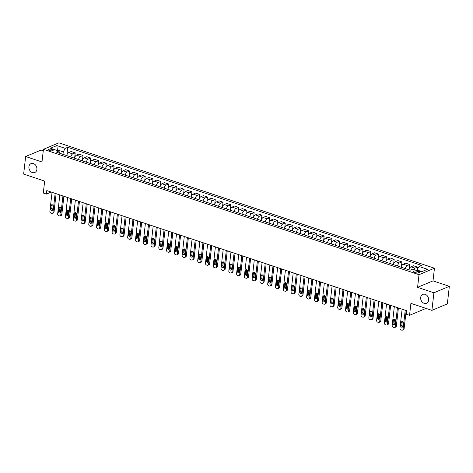 <?xml version="1.0" encoding="UTF-8"?>
<svg xmlns="http://www.w3.org/2000/svg" width="473" height="473" viewBox="0 0 473 473"><rect width="100%" height="100%" fill="white"/><g stroke="black" fill="none" stroke-linecap="round" stroke-linejoin="round"><path stroke-width="0.71" d="M36.882 169.387A4.825 3.855 67.3 0 1 34.76 172.503A4.825 3.855 67.3 0 1 30.603 171.433A4.825 3.855 67.3 0 1 28.912 166.727A4.825 3.855 67.3 0 1 31.035 163.611A4.825 3.855 67.3 0 1 35.191 164.681A4.825 3.855 67.3 0 1 36.882 169.387M428.65 300.16A4.825 3.855 67.3 0 1 426.528 303.276A4.825 3.855 67.3 0 1 422.371 302.206A4.825 3.855 67.3 0 1 420.68 297.499A4.825 3.855 67.3 0 1 422.797 294.383A4.825 3.855 67.3 0 1 426.959 295.454A4.825 3.855 67.3 0 1 428.65 300.16M49.452 150.544A2.412 0.828 6.5 0 0 51.876 150.84A2.412 0.828 6.5 0 0 53.183 150.254A2.412 0.828 6.5 0 0 52.125 149.427A2.412 0.828 6.5 0 0 49.7 149.131A2.412 0.828 6.5 0 0 48.394 149.71A2.412 0.828 6.5 0 0 49.452 150.544M43.268 150.769L41.092 150.047L25.654 156.516L23.65 174.088L44.657 181.1L43.291 193.049L46.407 194.09L51.25 192.056M434.456 268.215L58.871 142.846L43.433 149.32L419.019 274.689L434.456 268.215L433.014 280.867L417.576 287.342L433.912 292.793L449.35 286.325L433.014 280.867M449.35 286.325L447.346 303.897L431.908 310.371L410.907 303.359L409.541 315.308L424.985 308.834L425.067 308.083M433.912 292.793L431.908 310.371M409.541 315.308L406.431 314.267L406.833 310.755L46.803 190.578L46.407 194.09M418.392 271.715L417.026 271.26A2.335 0.804 6.5 0 0 414.679 270.976A2.335 0.804 6.5 0 0 413.408 271.537A2.335 0.804 6.5 0 0 414.437 272.347L415.808 272.803A2.335 0.804 6.5 0 0 418.156 273.087A2.335 0.804 6.5 0 0 419.421 272.525A2.335 0.804 6.5 0 0 418.392 271.715L418.238 273.081M421.916 271.603L417.068 269.982L419.06 266.47L421.579 265.412L67.775 147.31L66.906 154.973M419.06 266.47L427.462 269.273L421.035 271.969L412.633 269.167L410.109 270.225L56.305 152.123L58.829 151.064L50.428 148.262L56.855 145.566L65.256 148.368L67.775 147.31M417.576 287.342L419.019 274.689M25.654 156.516L41.991 161.973L43.433 149.32M58.829 151.064L60.148 153.406M57.28 150.55L57.351 149.911L56.47 150.278M416.997 270.621L417.068 269.982M62.98 154.352L63.264 151.88L57.351 149.911L56.855 145.566M413.698 269.521A3.015 1.484 -71.5 0 1 414.987 268.179L417.511 267.121L417.216 269.722M66.74 155.605A3.015 1.484 -71.5 0 1 68.65 152.572L71.175 151.514L75.219 152.862L74.687 157.568M74.515 158.201A3.015 1.484 -71.5 0 1 76.431 155.168L78.956 154.109L83 155.457L82.462 160.164M82.296 160.802A3.015 1.484 -71.5 0 1 84.212 157.763L86.736 156.705L90.781 158.053L90.242 162.759M90.077 163.398A3.015 1.484 -71.5 0 1 91.987 160.359L94.511 159.3L98.561 160.654L98.023 165.355M97.858 165.993A3.015 1.484 -71.5 0 1 99.768 162.954L102.292 161.896L106.336 163.25L105.804 167.956M105.633 168.589A3.015 1.484 -71.5 0 1 107.548 165.556L110.073 164.498L114.117 165.846L113.579 170.552M113.414 171.185A3.015 1.484 -71.5 0 1 115.329 168.151L117.854 167.093L121.898 168.441L121.36 173.148M121.194 173.786A3.015 1.484 -71.5 0 1 123.104 170.747L125.629 169.689L129.679 171.037L129.141 175.743M128.975 176.382A3.015 1.484 -71.5 0 1 130.885 173.343L133.41 172.284L137.454 173.638L136.922 178.339M136.75 178.977A3.015 1.484 -71.5 0 1 138.666 175.938L141.191 174.88L145.235 176.234L144.697 180.94M144.531 181.573A3.015 1.484 -71.5 0 1 146.447 178.54L148.971 177.481L153.016 178.829L152.477 183.536M152.312 184.168A3.015 1.484 -71.5 0 1 154.222 181.135L156.746 180.077L160.796 181.425L160.258 186.131M160.087 186.77A3.015 1.484 -71.5 0 1 162.003 183.731L164.527 182.673L168.571 184.021L168.039 188.727M167.868 189.366A3.015 1.484 -71.5 0 1 169.783 186.327L172.308 185.268L176.352 186.622L175.814 191.323M175.649 191.961A3.015 1.484 -71.5 0 1 177.564 188.922L180.089 187.864L184.133 189.218L183.595 193.924M183.429 194.557A3.015 1.484 -71.5 0 1 185.339 191.524L187.864 190.465L191.908 191.813L191.376 196.52M191.204 197.152A3.015 1.484 -71.5 0 1 193.12 194.119L195.645 193.061L199.689 194.409L199.157 199.115M198.985 199.754A3.015 1.484 -71.5 0 1 200.901 196.715L203.425 195.656L207.47 197.005L206.932 201.711M206.766 202.349A3.015 1.484 -71.5 0 1 208.682 199.31L211.206 198.252L215.25 199.6L214.712 204.306M214.547 204.945A3.015 1.484 -71.5 0 1 216.457 201.906L218.981 200.848L223.025 202.202L222.493 206.908M222.322 207.541A3.015 1.484 -71.5 0 1 224.237 204.507L226.762 203.449L230.806 204.797L230.274 209.504M230.103 210.136A3.015 1.484 -71.5 0 1 232.018 207.103L234.543 206.045L238.587 207.393L238.049 212.099M237.884 212.738A3.015 1.484 -71.5 0 1 239.799 209.699L242.324 208.64L246.368 209.988L245.83 214.695M245.664 215.333A3.015 1.484 -71.5 0 1 247.574 212.294L250.099 211.236L254.143 212.584L253.611 217.29M253.439 217.929A3.015 1.484 -71.5 0 1 255.355 214.89L257.88 213.831L261.924 215.185L261.386 219.892M261.22 220.524A3.015 1.484 -71.5 0 1 263.136 217.491L265.66 216.427L269.705 217.781L269.167 222.487M269.001 223.12A3.015 1.484 -71.5 0 1 270.917 220.087L273.435 219.029L277.485 220.377L276.947 225.083M276.782 225.722A3.015 1.484 -71.5 0 1 278.692 222.682L281.216 221.624L285.26 222.972L284.728 227.679M284.557 228.317A3.015 1.484 -71.5 0 1 286.472 225.278L288.997 224.22L293.041 225.568L292.503 230.274M292.338 230.913A3.015 1.484 -71.5 0 1 294.253 227.874L296.778 226.815L300.822 228.169L300.284 232.876M300.119 233.508A3.015 1.484 -71.5 0 1 302.028 230.469L304.553 229.411L308.603 230.765L308.065 235.471M307.899 236.104A3.015 1.484 -71.5 0 1 309.809 233.071L312.334 232.012L316.378 233.36L315.846 238.067M315.674 238.705A3.015 1.484 -71.5 0 1 317.59 235.666L320.115 234.608L324.159 235.956L323.621 240.662M323.455 241.301A3.015 1.484 -71.5 0 1 325.371 238.262L327.895 237.204L331.94 238.552L331.402 243.258M331.236 243.897A3.015 1.484 -71.5 0 1 333.146 240.858L335.67 239.799L339.72 241.153L339.182 245.859M339.017 246.492A3.015 1.484 -71.5 0 1 340.927 243.453L343.451 242.395L347.495 243.749L346.963 248.455M346.792 249.088A3.015 1.484 -71.5 0 1 348.707 246.055L351.232 244.996L355.276 246.344L354.738 251.051M354.573 251.689A3.015 1.484 -71.5 0 1 356.488 248.65L359.013 247.592L363.057 248.94L362.519 253.646M362.353 254.285A3.015 1.484 -71.5 0 1 364.263 251.246L366.788 250.187L370.838 251.535L370.3 256.242M370.134 256.88A3.015 1.484 -71.5 0 1 372.044 253.841L374.569 252.783L378.613 254.137L378.081 258.843M377.909 259.476A3.015 1.484 -71.5 0 1 379.825 256.437L382.35 255.379L386.394 256.733L385.856 261.439M385.69 262.072A3.015 1.484 -71.5 0 1 387.606 259.038L390.13 257.98L394.175 259.328L393.637 264.035M393.471 264.667A3.015 1.484 -71.5 0 1 395.381 261.634L397.905 260.576L401.955 261.924L401.417 266.63M401.252 267.269A3.015 1.484 -71.5 0 1 403.162 264.23L405.686 263.171L409.73 264.519L409.198 269.226M409.027 269.864A3.015 1.484 -71.5 0 1 410.942 266.825L413.467 265.767L417.511 267.121M405.296 268.617A3.015 1.484 -71.5 0 1 407.206 265.578L409.73 264.519M397.515 266.021A3.015 1.484 -71.5 0 1 399.431 262.982L401.955 261.924M389.734 263.426A3.015 1.484 -71.5 0 1 391.65 260.387L394.175 259.328M381.953 260.824A3.015 1.484 -71.5 0 1 383.869 257.791L386.394 256.733M374.178 258.228A3.015 1.484 -71.5 0 1 376.088 255.195L378.613 254.137M366.398 255.633A3.015 1.484 -71.5 0 1 368.313 252.594L370.838 251.535M358.617 253.037A3.015 1.484 -71.5 0 1 360.532 249.998L363.057 248.94M350.842 250.442A3.015 1.484 -71.5 0 1 352.752 247.403L355.276 246.344M343.061 247.84A3.015 1.484 -71.5 0 1 344.971 244.807L347.495 243.749M335.28 245.245A3.015 1.484 -71.5 0 1 337.196 242.211L339.72 241.153M327.499 242.649A3.015 1.484 -71.5 0 1 329.415 239.61L331.94 238.552M319.724 240.053A3.015 1.484 -71.5 0 1 321.634 237.014L324.159 235.956M311.944 237.458A3.015 1.484 -71.5 0 1 313.853 234.419L316.378 233.36M304.163 234.862A3.015 1.484 -71.5 0 1 306.078 231.823L308.603 230.765M296.382 232.261A3.015 1.484 -71.5 0 1 298.297 229.228L300.822 228.169M288.607 229.665A3.015 1.484 -71.5 0 1 290.517 226.626L293.041 225.568M280.826 227.07A3.015 1.484 -71.5 0 1 282.736 224.031L285.26 222.972M273.045 224.474A3.015 1.484 -71.5 0 1 274.961 221.435L277.485 220.377M265.264 221.878A3.015 1.484 -71.5 0 1 267.18 218.839L269.705 217.781M257.489 219.277A3.015 1.484 -71.5 0 1 259.399 216.244L261.924 215.185M249.709 216.681A3.015 1.484 -71.5 0 1 251.618 213.642L254.143 212.584M241.928 214.086A3.015 1.484 -71.5 0 1 243.843 211.047L246.368 209.988M234.147 211.49A3.015 1.484 -71.5 0 1 236.062 208.451L238.587 207.393M226.372 208.895A3.015 1.484 -71.5 0 1 228.282 205.856L230.806 204.797M218.591 206.293A3.015 1.484 -71.5 0 1 220.507 203.26L223.025 202.202M210.81 203.697A3.015 1.484 -71.5 0 1 212.726 200.664L215.25 199.6M203.029 201.102A3.015 1.484 -71.5 0 1 204.945 198.063L207.47 197.005M195.254 198.506A3.015 1.484 -71.5 0 1 197.164 195.467L199.689 194.409M187.474 195.911A3.015 1.484 -71.5 0 1 189.389 192.872L191.908 191.813M179.693 193.309A3.015 1.484 -71.5 0 1 181.608 190.276L184.133 189.218M171.912 190.714A3.015 1.484 -71.5 0 1 173.828 187.68L176.352 186.622M164.137 188.118A3.015 1.484 -71.5 0 1 166.047 185.079L168.571 184.021M156.356 185.522A3.015 1.484 -71.5 0 1 158.272 182.483L160.796 181.425M148.575 182.927A3.015 1.484 -71.5 0 1 150.491 179.888L153.016 178.829M140.794 180.325A3.015 1.484 -71.5 0 1 142.71 177.292L145.235 176.234M133.019 177.73A3.015 1.484 -71.5 0 1 134.929 174.697L137.454 173.638M125.239 175.134A3.015 1.484 -71.5 0 1 127.154 172.095L129.679 171.037M117.458 172.539A3.015 1.484 -71.5 0 1 119.373 169.5L121.898 168.441M109.677 169.943A3.015 1.484 -71.5 0 1 111.593 166.904L114.117 165.846M101.902 167.341A3.015 1.484 -71.5 0 1 103.812 164.308L106.336 163.25M94.121 164.746A3.015 1.484 -71.5 0 1 96.037 161.713L98.561 160.654M86.34 162.15A3.015 1.484 -71.5 0 1 88.256 159.111L90.781 158.053M78.559 159.555A3.015 1.484 -71.5 0 1 80.475 156.516L83 155.457M70.784 156.959A3.015 1.484 -71.5 0 1 72.694 153.92L75.219 152.862M65.256 148.368L63.264 151.88M405.225 310.217L403.067 329.161A1.508 1.206 -112.7 0 1 402.405 330.136A1.508 1.206 -112.7 0 1 401.666 330.154L401.039 329.947A1.508 1.206 -112.7 0 1 399.957 328.126L402.115 309.176M402.405 330.136L403.451 329.699A1.508 1.206 67.3 0 0 404.113 328.729L406.183 310.536M402.795 326.447A1.206 0.964 67.3 0 1 400.808 325.779L401.193 322.409A1.206 0.964 67.3 0 1 403.179 323.071L402.795 326.447M402.7 326.796A1.206 0.964 67.3 0 1 401.849 325.341L402.233 321.971A1.206 0.964 67.3 0 1 402.328 321.622M397.45 307.621L395.292 326.565A1.508 1.206 -112.7 0 1 394.63 327.541A1.508 1.206 -112.7 0 1 393.885 327.558L393.264 327.351A1.508 1.206 -112.7 0 1 392.176 325.53L394.334 306.581M394.63 327.541L395.67 327.103A1.508 1.206 67.3 0 0 396.333 326.128L398.408 307.941M395.02 323.851A1.206 0.964 67.3 0 1 393.028 323.183L393.412 319.813A1.206 0.964 67.3 0 1 395.404 320.475L395.02 323.851M394.92 324.2A1.206 0.964 67.3 0 1 394.068 322.746L394.452 319.376A1.206 0.964 67.3 0 1 394.553 319.027M389.669 305.026L387.511 323.97A1.508 1.206 -112.7 0 1 386.849 324.945A1.508 1.206 -112.7 0 1 386.104 324.963L385.483 324.75A1.508 1.206 -112.7 0 1 384.401 322.929L386.559 303.985M386.849 324.945L387.89 324.508A1.508 1.206 67.3 0 0 388.552 323.532L390.627 305.345M387.239 321.25A1.206 0.964 67.3 0 1 385.247 320.588L385.631 317.212A1.206 0.964 67.3 0 1 387.624 317.88L387.239 321.25M387.145 321.605A1.206 0.964 67.3 0 1 386.287 320.15L386.678 316.774A1.206 0.964 67.3 0 1 386.772 316.425M381.888 302.424L379.73 321.374A1.508 1.206 -112.7 0 1 379.068 322.35A1.508 1.206 -112.7 0 1 378.329 322.361L377.702 322.154A1.508 1.206 -112.7 0 1 376.62 320.333L378.778 301.39M379.068 322.35L380.115 321.912A1.508 1.206 67.3 0 0 380.777 320.936L382.846 302.744M379.458 318.654A1.206 0.964 67.3 0 1 377.466 317.992L377.85 314.616A1.206 0.964 67.3 0 1 379.843 315.284L379.458 318.654M379.364 319.003A1.206 0.964 67.3 0 1 378.512 317.554L378.897 314.178A1.206 0.964 67.3 0 1 378.991 313.83M374.108 299.829L371.949 318.778A1.508 1.206 -112.7 0 1 371.287 319.754A1.508 1.206 -112.7 0 1 370.548 319.766L369.927 319.559A1.508 1.206 -112.7 0 1 368.839 317.738L370.998 298.794M371.287 319.754L372.334 319.316A1.508 1.206 67.3 0 0 372.996 318.341L375.065 300.148M371.677 316.059A1.206 0.964 67.3 0 1 369.691 315.396L370.075 312.02A1.206 0.964 67.3 0 1 372.062 312.683L371.677 316.059M371.583 316.407A1.206 0.964 67.3 0 1 370.731 314.959L371.116 311.583A1.206 0.964 67.3 0 1 371.21 311.234M366.333 297.233L364.175 316.183A1.508 1.206 -112.7 0 1 363.512 317.152A1.508 1.206 -112.7 0 1 362.767 317.17L362.147 316.963A1.508 1.206 -112.7 0 1 361.059 315.142L363.217 296.193M363.512 317.152L364.553 316.715A1.508 1.206 67.3 0 0 365.215 315.745L367.29 297.552M363.903 313.463A1.206 0.964 67.3 0 1 361.91 312.795L362.294 309.425A1.206 0.964 67.3 0 1 364.287 310.087L363.903 313.463M363.802 313.812A1.206 0.964 67.3 0 1 362.951 312.357L363.335 308.987A1.206 0.964 67.3 0 1 363.435 308.638M358.552 294.638L356.394 313.581A1.508 1.206 -112.7 0 1 355.731 314.557A1.508 1.206 -112.7 0 1 354.987 314.575L354.366 314.368A1.508 1.206 -112.7 0 1 353.284 312.547L355.442 293.597M355.731 314.557L356.772 314.119A1.508 1.206 67.3 0 0 357.434 313.144L359.51 294.957M356.122 310.867A1.206 0.964 67.3 0 1 354.129 310.199L354.514 306.829A1.206 0.964 67.3 0 1 356.506 307.491L356.122 310.867M356.027 311.216A1.206 0.964 67.3 0 1 355.176 309.762L355.56 306.392A1.206 0.964 67.3 0 1 355.655 306.043M350.771 292.042L348.613 310.986A1.508 1.206 -112.7 0 1 347.951 311.961A1.508 1.206 -112.7 0 1 347.212 311.979L346.585 311.766A1.508 1.206 -112.7 0 1 345.503 309.945L347.661 291.001M347.951 311.961L348.997 311.524A1.508 1.206 67.3 0 0 349.659 310.548L351.729 292.361M348.341 308.272A1.206 0.964 67.3 0 1 346.348 307.604L346.733 304.228A1.206 0.964 67.3 0 1 348.725 304.896L348.341 308.272M348.246 308.621A1.206 0.964 67.3 0 1 347.395 307.166L347.779 303.79A1.206 0.964 67.3 0 1 347.874 303.441M342.996 289.441L340.832 308.39A1.508 1.206 -112.7 0 1 340.17 309.366A1.508 1.206 -112.7 0 1 339.431 309.377L338.81 309.171A1.508 1.206 -112.7 0 1 337.722 307.349L339.88 288.406M340.17 309.366L341.216 308.928A1.508 1.206 67.3 0 0 341.878 307.953L343.948 289.76M340.56 305.67A1.206 0.964 67.3 0 1 338.573 305.008L338.958 301.632A1.206 0.964 67.3 0 1 340.944 302.3L340.56 305.67M340.465 306.019A1.206 0.964 67.3 0 1 339.614 304.571L339.998 301.195A1.206 0.964 67.3 0 1 340.093 300.846M335.215 286.845L333.057 305.795A1.508 1.206 -112.7 0 1 332.395 306.77A1.508 1.206 -112.7 0 1 331.65 306.782L331.029 306.575A1.508 1.206 -112.7 0 1 329.941 304.754L332.099 285.81M332.395 306.77L333.435 306.333A1.508 1.206 67.3 0 0 334.098 305.357L336.173 287.164M332.785 303.075A1.206 0.964 67.3 0 1 330.793 302.413L331.177 299.037A1.206 0.964 67.3 0 1 333.169 299.699L332.785 303.075M332.685 303.424A1.206 0.964 67.3 0 1 331.833 301.975L332.217 298.599A1.206 0.964 67.3 0 1 332.318 298.25M327.434 284.249L325.276 303.199A1.508 1.206 -112.7 0 1 324.614 304.169A1.508 1.206 -112.7 0 1 323.869 304.186L323.248 303.979A1.508 1.206 -112.7 0 1 322.166 302.158L324.324 283.209M324.614 304.169L325.655 303.731A1.508 1.206 67.3 0 0 326.317 302.761L328.392 284.569M325.004 300.479A1.206 0.964 67.3 0 1 323.012 299.811L323.396 296.441A1.206 0.964 67.3 0 1 325.389 297.103L325.004 300.479M324.91 300.828A1.206 0.964 67.3 0 1 324.058 299.379L324.443 296.003A1.206 0.964 67.3 0 1 324.537 295.655M319.653 281.654L317.495 300.597A1.508 1.206 -112.7 0 1 316.833 301.573A1.508 1.206 -112.7 0 1 316.094 301.591L315.467 301.384A1.508 1.206 -112.7 0 1 314.385 299.563L316.543 280.613M316.833 301.573L317.88 301.135A1.508 1.206 67.3 0 0 318.542 300.16L320.611 281.973M317.223 297.884A1.206 0.964 67.3 0 1 315.231 297.215L315.615 293.845A1.206 0.964 67.3 0 1 317.608 294.508L317.223 297.884M317.129 298.232A1.206 0.964 67.3 0 1 316.277 296.778L316.662 293.408A1.206 0.964 67.3 0 1 316.756 293.059M311.878 279.058L309.714 298.002A1.508 1.206 -112.7 0 1 309.052 298.977A1.508 1.206 -112.7 0 1 308.313 298.995L307.692 298.782A1.508 1.206 -112.7 0 1 306.605 296.961L308.763 278.018M309.052 298.977L310.099 298.54A1.508 1.206 67.3 0 0 310.761 297.564L312.83 279.377M309.443 295.288A1.206 0.964 67.3 0 1 307.456 294.62L307.84 291.244A1.206 0.964 67.3 0 1 309.827 291.912L309.443 295.288M309.348 295.637A1.206 0.964 67.3 0 1 308.497 294.182L308.881 290.806A1.206 0.964 67.3 0 1 308.975 290.457M304.098 276.457L301.94 295.406A1.508 1.206 -112.7 0 1 301.277 296.382A1.508 1.206 -112.7 0 1 300.532 296.394L299.912 296.187A1.508 1.206 -112.7 0 1 298.824 294.366L300.982 275.422M301.277 296.382L302.318 295.944A1.508 1.206 67.3 0 0 302.98 294.969L305.055 276.782M301.668 292.686A1.206 0.964 67.3 0 1 299.675 292.024L300.059 288.648A1.206 0.964 67.3 0 1 302.052 289.316L301.668 292.686M301.567 293.035A1.206 0.964 67.3 0 1 300.716 291.587L301.1 288.211A1.206 0.964 67.3 0 1 301.2 287.862M296.317 273.861L294.159 292.811A1.508 1.206 -112.7 0 1 293.497 293.786A1.508 1.206 -112.7 0 1 292.752 293.798L292.131 293.591A1.508 1.206 -112.7 0 1 291.049 291.77L293.207 272.826M293.497 293.786L294.537 293.349A1.508 1.206 67.3 0 0 295.199 292.373L297.275 274.18M293.887 290.091A1.206 0.964 67.3 0 1 291.894 289.429L292.279 286.053A1.206 0.964 67.3 0 1 294.271 286.715L293.887 290.091M293.792 290.44A1.206 0.964 67.3 0 1 292.941 288.991L293.325 285.615A1.206 0.964 67.3 0 1 293.42 285.266M288.536 271.266L286.378 290.215A1.508 1.206 -112.7 0 1 285.716 291.185A1.508 1.206 -112.7 0 1 284.977 291.202L284.35 290.996A1.508 1.206 -112.7 0 1 283.268 289.174L285.426 270.225M285.716 291.185L286.762 290.747A1.508 1.206 67.3 0 0 287.424 289.778L289.494 271.585M286.106 287.495A1.206 0.964 67.3 0 1 284.113 286.827L284.498 283.457A1.206 0.964 67.3 0 1 286.49 284.119L286.106 287.495M286.011 287.844A1.206 0.964 67.3 0 1 285.16 286.396L285.544 283.02A1.206 0.964 67.3 0 1 285.639 282.671M280.761 268.67L278.597 287.614A1.508 1.206 -112.7 0 1 277.935 288.589A1.508 1.206 -112.7 0 1 277.196 288.607L276.575 288.4A1.508 1.206 -112.7 0 1 275.487 286.579L277.645 267.629M277.935 288.589L278.981 288.152A1.508 1.206 67.3 0 0 279.644 287.176L281.713 268.989M278.325 284.9A1.206 0.964 67.3 0 1 276.338 284.232L276.723 280.861A1.206 0.964 67.3 0 1 278.715 281.524L278.325 284.9M278.23 285.249A1.206 0.964 67.3 0 1 277.379 283.794L277.763 280.424A1.206 0.964 67.3 0 1 277.858 280.075M272.98 266.074L270.822 285.018A1.508 1.206 -112.7 0 1 270.16 285.994A1.508 1.206 -112.7 0 1 269.415 286.011L268.794 285.798A1.508 1.206 -112.7 0 1 267.706 283.977L269.87 265.034M270.16 285.994L271.2 285.556A1.508 1.206 67.3 0 0 271.863 284.58L273.938 266.394M270.55 282.304A1.206 0.964 67.3 0 1 268.558 281.636L268.942 278.26A1.206 0.964 67.3 0 1 270.934 278.928L270.55 282.304M270.45 282.653A1.206 0.964 67.3 0 1 269.598 281.199L269.982 277.822A1.206 0.964 67.3 0 1 270.083 277.474M265.199 263.473L263.041 282.422A1.508 1.206 -112.7 0 1 262.379 283.398A1.508 1.206 -112.7 0 1 261.634 283.41L261.013 283.203A1.508 1.206 -112.7 0 1 259.931 281.382L262.089 262.438M262.379 283.398L263.42 282.96A1.508 1.206 67.3 0 0 264.082 281.985L266.157 263.798M262.769 279.703A1.206 0.964 67.3 0 1 260.777 279.04L261.161 275.664A1.206 0.964 67.3 0 1 263.154 276.333L262.769 279.703M262.675 280.051A1.206 0.964 67.3 0 1 261.823 278.603L262.208 275.227A1.206 0.964 67.3 0 1 262.302 274.878M257.418 260.877L255.26 279.827A1.508 1.206 -112.7 0 1 254.598 280.802A1.508 1.206 -112.7 0 1 253.859 280.814L253.232 280.607A1.508 1.206 -112.7 0 1 252.15 278.786L254.308 259.843M254.598 280.802L255.645 280.365A1.508 1.206 67.3 0 0 256.307 279.389L258.376 261.197M254.988 277.107A1.206 0.964 67.3 0 1 252.996 276.445L253.38 273.069A1.206 0.964 67.3 0 1 255.373 273.731L254.988 277.107M254.894 277.456A1.206 0.964 67.3 0 1 254.042 276.007L254.427 272.631A1.206 0.964 67.3 0 1 254.521 272.282M249.643 258.282L247.48 277.231A1.508 1.206 -112.7 0 1 246.823 278.201A1.508 1.206 -112.7 0 1 246.078 278.219L245.457 278.012A1.508 1.206 -112.7 0 1 244.37 276.191L246.528 257.241M246.823 278.201L247.864 277.763A1.508 1.206 67.3 0 0 248.526 276.794L250.595 258.601M247.213 274.511A1.206 0.964 67.3 0 1 245.221 273.849L245.605 270.473A1.206 0.964 67.3 0 1 247.598 271.135L247.213 274.511M247.113 274.86A1.206 0.964 67.3 0 1 246.262 273.412L246.646 270.036A1.206 0.964 67.3 0 1 246.74 269.687M241.863 255.686L239.705 274.63A1.508 1.206 -112.7 0 1 239.042 275.605A1.508 1.206 -112.7 0 1 238.297 275.623L237.677 275.416A1.508 1.206 -112.7 0 1 236.589 273.595L238.753 254.645M239.042 275.605L240.083 275.168A1.508 1.206 67.3 0 0 240.745 274.192L242.82 256.005M239.433 271.916A1.206 0.964 67.3 0 1 237.44 271.248L237.824 267.878A1.206 0.964 67.3 0 1 239.817 268.54L239.433 271.916M239.332 272.265A1.206 0.964 67.3 0 1 238.481 270.81L238.865 267.44A1.206 0.964 67.3 0 1 238.966 267.091M234.082 253.09L231.924 272.034A1.508 1.206 -112.7 0 1 231.262 273.01A1.508 1.206 -112.7 0 1 230.517 273.027L229.896 272.82A1.508 1.206 -112.7 0 1 228.814 270.994L230.972 252.05M231.262 273.01L232.302 272.572A1.508 1.206 67.3 0 0 232.964 271.597L235.04 253.41M231.652 269.32A1.206 0.964 67.3 0 1 229.659 268.652L230.044 265.276A1.206 0.964 67.3 0 1 232.036 265.944L231.652 269.32M231.557 269.669A1.206 0.964 67.3 0 1 230.706 268.215L231.09 264.839A1.206 0.964 67.3 0 1 231.185 264.49M226.301 250.495L224.143 269.439A1.508 1.206 -112.7 0 1 223.481 270.414A1.508 1.206 -112.7 0 1 222.742 270.426L222.115 270.219A1.508 1.206 -112.7 0 1 221.033 268.398L223.191 249.454M223.481 270.414L224.527 269.977A1.508 1.206 67.3 0 0 225.189 269.001L227.259 250.814M223.871 266.719A1.206 0.964 67.3 0 1 221.878 266.057L222.263 262.681A1.206 0.964 67.3 0 1 224.255 263.349L223.871 266.719M223.776 267.068A1.206 0.964 67.3 0 1 222.925 265.619L223.309 262.243A1.206 0.964 67.3 0 1 223.404 261.894M218.526 247.893L216.368 266.843A1.508 1.206 -112.7 0 1 215.706 267.819A1.508 1.206 -112.7 0 1 214.961 267.83L214.34 267.623A1.508 1.206 -112.7 0 1 213.252 265.802L215.41 246.859M215.706 267.819L216.746 267.381A1.508 1.206 67.3 0 0 217.409 266.405L219.478 248.213M216.096 264.123A1.206 0.964 67.3 0 1 214.103 263.461L214.488 260.085A1.206 0.964 67.3 0 1 216.48 260.753L216.096 264.123M215.995 264.472A1.206 0.964 67.3 0 1 215.144 263.023L215.528 259.647A1.206 0.964 67.3 0 1 215.623 259.299M210.745 245.298L208.587 264.247A1.508 1.206 -112.7 0 1 207.925 265.217A1.508 1.206 -112.7 0 1 207.18 265.235L206.559 265.028A1.508 1.206 -112.7 0 1 205.471 263.207L207.635 244.257M207.925 265.217L208.965 264.779A1.508 1.206 67.3 0 0 209.628 263.81L211.703 245.617M208.315 261.528A1.206 0.964 67.3 0 1 206.323 260.865L206.707 257.489A1.206 0.964 67.3 0 1 208.699 258.152L208.315 261.528M208.215 261.876A1.206 0.964 67.3 0 1 207.363 260.428L207.748 257.052A1.206 0.964 67.3 0 1 207.848 256.703M202.964 242.702L200.806 261.646A1.508 1.206 -112.7 0 1 200.144 262.621A1.508 1.206 -112.7 0 1 199.399 262.639L198.778 262.432A1.508 1.206 -112.7 0 1 197.696 260.611L199.854 241.662M200.144 262.621L201.185 262.184A1.508 1.206 67.3 0 0 201.847 261.208L203.922 243.021M200.534 258.932A1.206 0.964 67.3 0 1 198.542 258.264L198.926 254.894A1.206 0.964 67.3 0 1 200.919 255.556L200.534 258.932M200.44 259.281A1.206 0.964 67.3 0 1 199.588 257.826L199.973 254.456A1.206 0.964 67.3 0 1 200.067 254.107M195.183 240.107L193.025 259.05A1.508 1.206 -112.7 0 1 192.363 260.026A1.508 1.206 -112.7 0 1 191.624 260.044L190.997 259.837A1.508 1.206 -112.7 0 1 189.915 258.01L192.073 239.066M192.363 260.026L193.41 259.588A1.508 1.206 67.3 0 0 194.072 258.613L196.141 240.426M192.753 256.336A1.206 0.964 67.3 0 1 190.761 255.668L191.145 252.292A1.206 0.964 67.3 0 1 193.138 252.96L192.753 256.336M192.659 256.685A1.206 0.964 67.3 0 1 191.807 255.231L192.192 251.861A1.206 0.964 67.3 0 1 192.286 251.506M187.409 237.511L185.25 256.455A1.508 1.206 -112.7 0 1 184.588 257.43A1.508 1.206 -112.7 0 1 183.843 257.442L183.222 257.235A1.508 1.206 -112.7 0 1 182.135 255.414L184.293 236.47M184.588 257.43L185.629 256.993A1.508 1.206 67.3 0 0 186.291 256.017L188.36 237.83M184.978 253.735A1.206 0.964 67.3 0 1 182.986 253.073L183.37 249.697A1.206 0.964 67.3 0 1 185.363 250.365L184.978 253.735M184.878 254.084A1.206 0.964 67.3 0 1 184.027 252.635L184.411 249.259A1.206 0.964 67.3 0 1 184.511 248.91M179.628 234.91L177.47 253.859A1.508 1.206 -112.7 0 1 176.807 254.835A1.508 1.206 -112.7 0 1 176.062 254.846L175.442 254.64A1.508 1.206 -112.7 0 1 174.354 252.819L176.518 233.875M176.807 254.835L177.848 254.397A1.508 1.206 67.3 0 0 178.51 253.422L180.585 235.229M177.198 251.139A1.206 0.964 67.3 0 1 175.205 250.477L175.589 247.101A1.206 0.964 67.3 0 1 177.582 247.769L177.198 251.139M177.097 251.488A1.206 0.964 67.3 0 1 176.246 250.04L176.63 246.664A1.206 0.964 67.3 0 1 176.731 246.315M171.847 232.314L169.689 251.264A1.508 1.206 -112.7 0 1 169.027 252.233A1.508 1.206 -112.7 0 1 168.282 252.251L167.661 252.044A1.508 1.206 -112.7 0 1 166.579 250.223L168.737 231.273M169.027 252.233L170.073 251.796A1.508 1.206 67.3 0 0 170.729 250.826L172.805 232.633M169.417 248.544A1.206 0.964 67.3 0 1 167.424 247.882L167.809 244.506A1.206 0.964 67.3 0 1 169.801 245.168L169.417 248.544M169.322 248.893A1.206 0.964 67.3 0 1 168.471 247.444L168.855 244.068A1.206 0.964 67.3 0 1 168.95 243.719M164.066 229.718L161.908 248.662A1.508 1.206 -112.7 0 1 161.246 249.638A1.508 1.206 -112.7 0 1 160.507 249.655L159.88 249.448A1.508 1.206 -112.7 0 1 158.798 247.627L160.956 228.678M161.246 249.638L162.292 249.2A1.508 1.206 67.3 0 0 162.954 248.224L165.024 230.038M161.636 245.948A1.206 0.964 67.3 0 1 159.649 245.28L160.034 241.91A1.206 0.964 67.3 0 1 162.02 242.572L161.636 245.948M161.541 246.297A1.206 0.964 67.3 0 1 160.69 244.843L161.074 241.472A1.206 0.964 67.3 0 1 161.169 241.124M156.291 227.123L154.133 246.066A1.508 1.206 -112.7 0 1 153.471 247.042A1.508 1.206 -112.7 0 1 152.726 247.06L152.105 246.853A1.508 1.206 -112.7 0 1 151.017 245.026L153.175 226.082M153.471 247.042L154.511 246.604A1.508 1.206 67.3 0 0 155.174 245.629L157.249 227.442M153.861 243.353A1.206 0.964 67.3 0 1 151.868 242.684L152.253 239.308A1.206 0.964 67.3 0 1 154.245 239.977L153.861 243.353M153.76 243.701A1.206 0.964 67.3 0 1 152.909 242.247L153.293 238.877A1.206 0.964 67.3 0 1 153.394 238.522M148.51 224.527L146.352 243.471A1.508 1.206 -112.7 0 1 145.69 244.446A1.508 1.206 -112.7 0 1 144.945 244.458L144.324 244.251A1.508 1.206 -112.7 0 1 143.242 242.43L145.4 223.487M145.69 244.446L146.731 244.009A1.508 1.206 67.3 0 0 147.393 243.033L149.468 224.846M146.08 240.751A1.206 0.964 67.3 0 1 144.088 240.089L144.472 236.713A1.206 0.964 67.3 0 1 146.464 237.381L146.08 240.751M145.986 241.1A1.206 0.964 67.3 0 1 145.128 239.651L145.513 236.275A1.206 0.964 67.3 0 1 145.613 235.926M140.729 221.926L138.571 240.875A1.508 1.206 -112.7 0 1 137.909 241.851A1.508 1.206 -112.7 0 1 137.164 241.863L136.543 241.656A1.508 1.206 -112.7 0 1 135.461 239.835L137.619 220.891M137.909 241.851L138.956 241.413A1.508 1.206 67.3 0 0 139.618 240.438L141.687 222.245M138.299 238.156A1.206 0.964 67.3 0 1 136.307 237.493L136.691 234.117A1.206 0.964 67.3 0 1 138.684 234.785L138.299 238.156M138.205 238.504A1.206 0.964 67.3 0 1 137.353 237.056L137.738 233.68A1.206 0.964 67.3 0 1 137.832 233.331M132.948 219.33L130.79 238.28A1.508 1.206 -112.7 0 1 130.128 239.249A1.508 1.206 -112.7 0 1 129.389 239.267L128.762 239.06A1.508 1.206 -112.7 0 1 127.68 237.239L129.839 218.29M130.128 239.249L131.175 238.812A1.508 1.206 67.3 0 0 131.837 237.842L133.906 219.649M130.518 235.56A1.206 0.964 67.3 0 1 128.532 234.898L128.916 231.522A1.206 0.964 67.3 0 1 130.903 232.184L130.518 235.56M130.424 235.909A1.206 0.964 67.3 0 1 129.572 234.46L129.957 231.084A1.206 0.964 67.3 0 1 130.051 230.735M125.174 216.735L123.015 235.678A1.508 1.206 -112.7 0 1 122.353 236.654A1.508 1.206 -112.7 0 1 121.608 236.671L120.987 236.465A1.508 1.206 -112.7 0 1 119.9 234.643L122.058 215.694M122.353 236.654L123.394 236.216A1.508 1.206 67.3 0 0 124.056 235.241L126.131 217.054M122.744 232.964A1.206 0.964 67.3 0 1 120.751 232.296L121.135 228.926A1.206 0.964 67.3 0 1 123.128 229.588L122.744 232.964M122.643 233.313A1.206 0.964 67.3 0 1 121.792 231.859L122.176 228.489A1.206 0.964 67.3 0 1 122.276 228.14M117.393 214.139L115.235 233.083A1.508 1.206 -112.7 0 1 114.572 234.058A1.508 1.206 -112.7 0 1 113.827 234.076L113.207 233.869A1.508 1.206 -112.7 0 1 112.125 232.048L114.283 213.098M114.572 234.058L115.613 233.621A1.508 1.206 67.3 0 0 116.275 232.645L118.351 214.458M114.963 230.369A1.206 0.964 67.3 0 1 112.97 229.701L113.354 226.331A1.206 0.964 67.3 0 1 115.347 226.993L114.963 230.369M114.868 230.718A1.206 0.964 67.3 0 1 114.011 229.263L114.395 225.893A1.206 0.964 67.3 0 1 114.496 225.538M109.612 211.543L107.454 230.487A1.508 1.206 -112.7 0 1 106.792 231.463A1.508 1.206 -112.7 0 1 106.047 231.474L105.426 231.267A1.508 1.206 -112.7 0 1 104.344 229.446L106.502 210.503M106.792 231.463L107.838 231.025A1.508 1.206 67.3 0 0 108.5 230.049L110.57 211.863M107.182 227.767A1.206 0.964 67.3 0 1 105.189 227.105L105.574 223.729A1.206 0.964 67.3 0 1 107.566 224.397L107.182 227.767M107.087 228.116A1.206 0.964 67.3 0 1 106.236 226.668L106.62 223.291A1.206 0.964 67.3 0 1 106.715 222.943M101.831 208.942L99.673 227.891A1.508 1.206 -112.7 0 1 99.011 228.867A1.508 1.206 -112.7 0 1 98.272 228.879L97.645 228.672A1.508 1.206 -112.7 0 1 96.563 226.851L98.721 207.907M99.011 228.867L100.057 228.429A1.508 1.206 67.3 0 0 100.719 227.454L102.789 209.261M99.401 225.172A1.206 0.964 67.3 0 1 97.414 224.509L97.799 221.133A1.206 0.964 67.3 0 1 99.785 221.802L99.401 225.172M99.306 225.52A1.206 0.964 67.3 0 1 98.455 224.072L98.839 220.696A1.206 0.964 67.3 0 1 98.934 220.347M94.056 206.346L91.898 225.296A1.508 1.206 -112.7 0 1 91.236 226.265A1.508 1.206 -112.7 0 1 90.491 226.283L89.87 226.076A1.508 1.206 -112.7 0 1 88.782 224.255L90.94 205.306M91.236 226.265L92.276 225.828A1.508 1.206 67.3 0 0 92.939 224.858L95.014 206.666M91.626 222.576A1.206 0.964 67.3 0 1 89.633 221.914L90.018 218.538A1.206 0.964 67.3 0 1 92.01 219.2L91.626 222.576M91.526 222.925A1.206 0.964 67.3 0 1 90.674 221.476L91.058 218.1A1.206 0.964 67.3 0 1 91.159 217.751M86.275 203.751L84.117 222.694A1.508 1.206 -112.7 0 1 83.455 223.67A1.508 1.206 -112.7 0 1 82.71 223.688L82.089 223.481A1.508 1.206 -112.7 0 1 81.007 221.66L83.165 202.71M83.455 223.67L84.496 223.232A1.508 1.206 67.3 0 0 85.158 222.257L87.233 204.07M83.845 219.98A1.206 0.964 67.3 0 1 81.853 219.312L82.237 215.942A1.206 0.964 67.3 0 1 84.229 216.604L83.845 219.98M83.751 220.329A1.206 0.964 67.3 0 1 82.893 218.875L83.283 215.505A1.206 0.964 67.3 0 1 83.378 215.156M78.494 201.155L76.336 220.099A1.508 1.206 -112.7 0 1 75.674 221.074A1.508 1.206 -112.7 0 1 74.935 221.092L74.308 220.885A1.508 1.206 -112.7 0 1 73.226 219.064L75.384 200.114M75.674 221.074L76.721 220.637A1.508 1.206 67.3 0 0 77.383 219.661L79.452 201.474M76.064 217.385A1.206 0.964 67.3 0 1 74.072 216.717L74.456 213.347A1.206 0.964 67.3 0 1 76.449 214.009L76.064 217.385M75.97 217.734A1.206 0.964 67.3 0 1 75.118 216.279L75.503 212.909A1.206 0.964 67.3 0 1 75.597 212.554M70.713 198.559L68.555 217.503A1.508 1.206 -112.7 0 1 67.893 218.479A1.508 1.206 -112.7 0 1 67.154 218.491L66.533 218.284A1.508 1.206 -112.7 0 1 65.445 216.463L67.604 197.519M67.893 218.479L68.94 218.041A1.508 1.206 67.3 0 0 69.602 217.066L71.671 198.879M68.283 214.783A1.206 0.964 67.3 0 1 66.297 214.121L66.681 210.745A1.206 0.964 67.3 0 1 68.668 211.413L68.283 214.783M68.189 215.138A1.206 0.964 67.3 0 1 67.337 213.684L67.722 210.308A1.206 0.964 67.3 0 1 67.816 209.959M62.939 195.958L60.781 214.908A1.508 1.206 -112.7 0 1 60.118 215.883A1.508 1.206 -112.7 0 1 59.373 215.895L58.753 215.688A1.508 1.206 -112.7 0 1 57.665 213.867L59.823 194.923M60.118 215.883L61.159 215.446A1.508 1.206 67.3 0 0 61.821 214.47L63.896 196.277M60.509 212.188A1.206 0.964 67.3 0 1 58.516 211.526L58.9 208.15A1.206 0.964 67.3 0 1 60.893 208.818L60.509 212.188M60.408 212.537A1.206 0.964 67.3 0 1 59.557 211.088L59.941 207.712A1.206 0.964 67.3 0 1 60.041 207.363M55.158 193.362L53 212.312A1.508 1.206 -112.7 0 1 52.337 213.282A1.508 1.206 -112.7 0 1 51.592 213.299L50.972 213.092A1.508 1.206 -112.7 0 1 49.89 211.271L52.048 192.322M52.337 213.282L53.378 212.844A1.508 1.206 67.3 0 0 54.04 211.874L56.116 193.682M52.728 209.592A1.206 0.964 67.3 0 1 50.735 208.93L51.119 205.554A1.206 0.964 67.3 0 1 53.112 206.216L52.728 209.592M52.633 209.941A1.206 0.964 67.3 0 1 51.782 208.492L52.166 205.116A1.206 0.964 67.3 0 1 52.261 204.768M410.942 266.825L414.987 268.179M403.162 264.23L407.206 265.578M395.381 261.634L399.431 262.982M387.606 259.038L391.65 260.387M379.825 256.437L383.869 257.791M372.044 253.841L376.088 255.195M364.263 251.246L368.313 252.594M356.488 248.65L360.532 249.998M348.707 246.055L352.752 247.403M340.927 243.453L344.971 244.807M333.146 240.858L337.196 242.211M325.371 238.262L329.415 239.61M317.59 235.666L321.634 237.014M309.809 233.071L313.853 234.419M302.028 230.469L306.078 231.823M294.253 227.874L298.297 229.228M286.472 225.278L290.517 226.626M278.692 222.682L282.736 224.031M270.917 220.087L274.961 221.435M263.136 217.491L267.18 218.839M255.355 214.89L259.399 216.244M247.574 212.294L251.618 213.642M239.799 209.699L243.843 211.047M232.018 207.103L236.062 208.451M224.237 204.507L228.282 205.856M216.457 201.906L220.507 203.26M208.682 199.31L212.726 200.664M200.901 196.715L204.945 198.063M193.12 194.119L197.164 195.467M185.339 191.524L189.389 192.872M177.564 188.922L181.608 190.276M169.783 186.327L173.828 187.68M162.003 183.731L166.047 185.079M154.222 181.135L158.272 182.483M146.447 178.54L150.491 179.888M138.666 175.938L142.71 177.292M130.885 173.343L134.929 174.697M123.104 170.747L127.154 172.095M115.329 168.151L119.373 169.5M107.548 165.556L111.593 166.904M99.768 162.954L103.812 164.308M91.987 160.359L96.037 161.713M84.212 157.763L88.256 159.111M76.431 155.168L80.475 156.516M68.65 152.572L72.694 153.92M416.825 273.033L417.026 271.26M404.113 328.729L403.067 329.161M400.808 325.779L401.849 325.341M401.193 322.409L402.233 321.971M396.333 326.128L395.292 326.565M393.028 323.183L394.068 322.746M393.412 319.813L394.452 319.376M388.552 323.532L387.511 323.97M385.247 320.588L386.287 320.15M385.631 317.212L386.678 316.774M380.777 320.936L379.73 321.374M377.466 317.992L378.512 317.554M377.85 314.616L378.897 314.178M372.996 318.341L371.949 318.778M369.691 315.396L370.731 314.959M370.075 312.02L371.116 311.583M365.215 315.745L364.175 316.183M361.91 312.795L362.951 312.357M362.294 309.425L363.335 308.987M357.434 313.144L356.394 313.581M354.129 310.199L355.176 309.762M354.514 306.829L355.56 306.392M349.659 310.548L348.613 310.986M346.348 307.604L347.395 307.166M346.733 304.228L347.779 303.79M341.878 307.953L340.832 308.39M338.573 305.008L339.614 304.571M338.958 301.632L339.998 301.195M334.098 305.357L333.057 305.795M330.793 302.413L331.833 301.975M331.177 299.037L332.217 298.599M326.317 302.761L325.276 303.199M323.012 299.811L324.058 299.379M323.396 296.441L324.443 296.003M318.542 300.16L317.495 300.597M315.231 297.215L316.277 296.778M315.615 293.845L316.662 293.408M310.761 297.564L309.714 298.002M307.456 294.62L308.497 294.182M307.84 291.244L308.881 290.806M302.98 294.969L301.94 295.406M299.675 292.024L300.716 291.587M300.059 288.648L301.1 288.211M295.199 292.373L294.159 292.811M291.894 289.429L292.941 288.991M292.279 286.053L293.325 285.615M287.424 289.778L286.378 290.215M284.113 286.827L285.16 286.396M284.498 283.457L285.544 283.02M279.644 287.176L278.597 287.614M276.338 284.232L277.379 283.794M276.723 280.861L277.763 280.424M271.863 284.58L270.822 285.018M268.558 281.636L269.598 281.199M268.942 278.26L269.982 277.822M264.082 281.985L263.041 282.422M260.777 279.04L261.823 278.603M261.161 275.664L262.208 275.227M256.307 279.389L255.26 279.827M252.996 276.445L254.042 276.007M253.38 273.069L254.427 272.631M248.526 276.794L247.48 277.231M245.221 273.849L246.262 273.412M245.605 270.473L246.646 270.036M240.745 274.192L239.705 274.63M237.44 271.248L238.481 270.81M237.824 267.878L238.865 267.44M232.964 271.597L231.924 272.034M229.659 268.652L230.706 268.215M230.044 265.276L231.09 264.839M225.189 269.001L224.143 269.439M221.878 266.057L222.925 265.619M222.263 262.681L223.309 262.243M217.409 266.405L216.368 266.843M214.103 263.461L215.144 263.023M214.488 260.085L215.528 259.647M209.628 263.81L208.587 264.247M206.323 260.865L207.363 260.428M206.707 257.489L207.748 257.052M201.847 261.208L200.806 261.646M198.542 258.264L199.588 257.826M198.926 254.894L199.973 254.456M194.072 258.613L193.025 259.05M190.761 255.668L191.807 255.231M191.145 252.292L192.192 251.861M186.291 256.017L185.25 256.455M182.986 253.073L184.027 252.635M183.37 249.697L184.411 249.259M178.51 253.422L177.47 253.859M175.205 250.477L176.246 250.04M175.589 247.101L176.63 246.664M170.729 250.826L169.689 251.264M167.424 247.882L168.471 247.444M167.809 244.506L168.855 244.068M162.954 248.224L161.908 248.662M159.649 245.28L160.69 244.843M160.034 241.91L161.074 241.472M155.174 245.629L154.133 246.066M151.868 242.684L152.909 242.247M152.253 239.308L153.293 238.877M147.393 243.033L146.352 243.471M144.088 240.089L145.128 239.651M144.472 236.713L145.513 236.275M139.618 240.438L138.571 240.875M136.307 237.493L137.353 237.056M136.691 234.117L137.738 233.68M131.837 237.842L130.79 238.28M128.532 234.898L129.572 234.46M128.916 231.522L129.957 231.084M124.056 235.241L123.015 235.678M120.751 232.296L121.792 231.859M121.135 228.926L122.176 228.489M116.275 232.645L115.235 233.083M112.97 229.701L114.011 229.263M113.354 226.331L114.395 225.893M108.5 230.049L107.454 230.487M105.189 227.105L106.236 226.668M105.574 223.729L106.62 223.291M100.719 227.454L99.673 227.891M97.414 224.509L98.455 224.072M97.799 221.133L98.839 220.696M92.939 224.858L91.898 225.296M89.633 221.914L90.674 221.476M90.018 218.538L91.058 218.1M85.158 222.257L84.117 222.694M81.853 219.312L82.893 218.875M82.237 215.942L83.283 215.505M77.383 219.661L76.336 220.099M74.072 216.717L75.118 216.279M74.456 213.347L75.503 212.909M69.602 217.066L68.555 217.503M66.297 214.121L67.337 213.684M66.681 210.745L67.722 210.308M61.821 214.47L60.781 214.908M58.516 211.526L59.557 211.088M58.9 208.15L59.941 207.712M54.04 211.874L53 212.312M50.735 208.93L51.782 208.492M51.119 205.554L52.166 205.116"/></g></svg>
